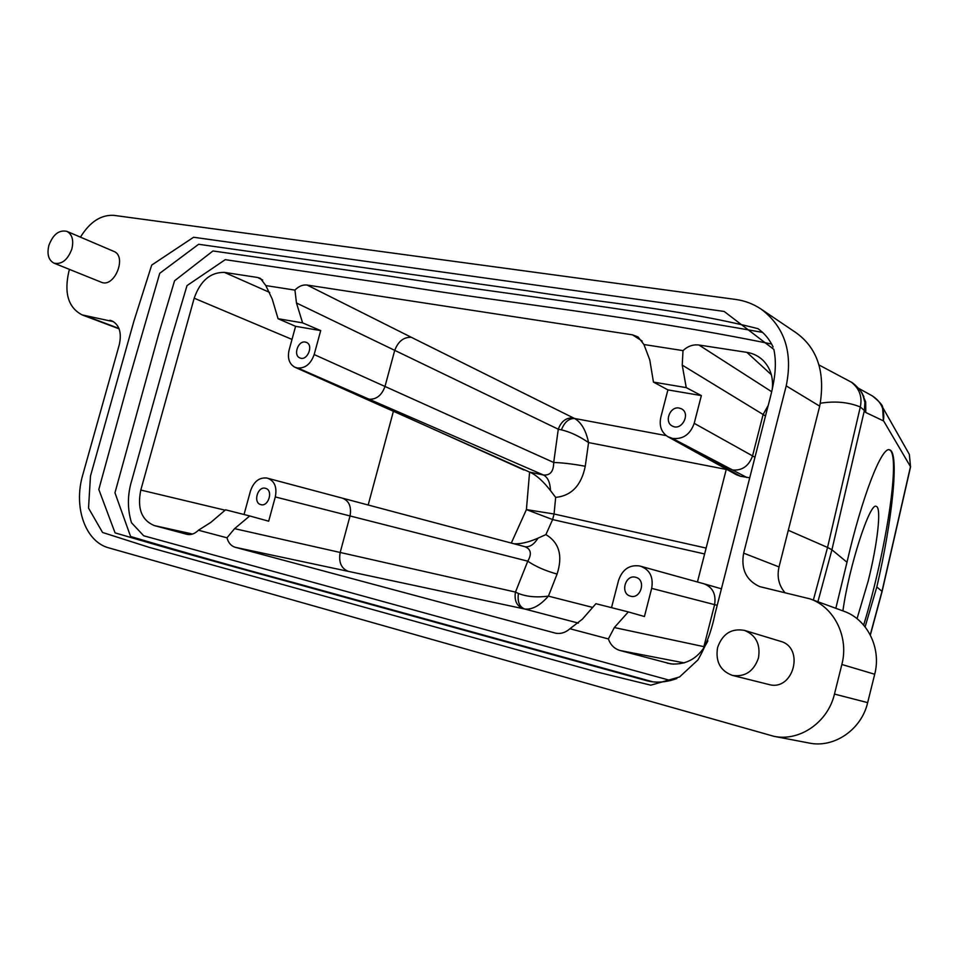 <?xml version="1.0" encoding="UTF-8"?>
<svg xmlns="http://www.w3.org/2000/svg" width="959" height="959" viewBox="0 0 959 959"><rect width="100%" height="100%" fill="white"/><g stroke="black" fill="none" stroke-linecap="round" stroke-linejoin="round"><path stroke-width="1.44" d="M744.52 630.399L780.266 641.235C805.2 647.541 793.417 691.835 768.71 684.462L732.424 675.412C745.083 677.162 753.75 671.372 758.449 658.03C760.667 644.4 756.016 635.194 744.52 630.399C731.465 628.073 722.499 633.767 717.596 647.493C715.318 661.554 720.269 670.868 732.424 675.412M333.48 598.644L149.101 547.325L102.541 532.461L88.528 508.102L90.482 476.048L133.9 321.145L151.702 265.092L193.586 237.257L724.165 311.447L773.853 349.4C778.828 372.991 770.317 395.851 764.395 420.282L714.982 614.06C711.686 630.554 706.004 645.839 697.948 659.912L679.571 676.958L650.813 685.182L597.181 672.055L333.48 598.644M810.067 598.884L843.656 611.159C867.14 619.166 881.669 648.02 874.704 674.249L841.858 664.479C849.147 637.124 834.246 607.119 810.067 598.884L759.6 586.584C746.126 580.279 740.804 569.131 743.645 553.151L786.212 385.878C793.057 352.48 784.666 326.875 761.038 309.062C753.342 303.919 744.855 300.706 735.589 299.436L113.929 215.367C101.043 214.588 89.882 221.853 80.448 237.149M113.558 321.685L82.174 314.924C68.365 307.707 63.929 293.25 68.856 271.529L69.468 269.395M109.877 320.282L111.783 320.809C119.407 324.765 121.901 332.737 119.276 344.749L82.786 474.801C73.232 506.999 85.207 541.799 108.966 547.925L773.841 736.296C799.494 741.822 827.929 722.355 834.462 694.076L867.655 702.635C861.434 729.751 833.97 748.368 809.06 743.021L773.841 736.296M841.858 664.479L834.462 694.076M66.89 231.359L113.749 251.354C127.439 256.269 114.349 288.407 101.198 282.186L53.968 263.15C61.736 264.708 67.693 259.985 71.865 248.98C73.867 240.23 72.201 234.356 66.89 231.359C59.062 229.692 53.045 234.392 48.861 245.456C46.823 254.291 48.537 260.189 53.968 263.15M863.651 625.088C886.14 551.461 901.376 452.804 889.209 449.795M842.913 610.883C848.943 566.661 870.041 501.509 876.298 506.412C881.717 507.383 877.461 544.34 868.123 581.298L857.034 618.699M363.137 397.757L294.761 367.165C289.198 363.952 287.316 358.234 289.103 350.011L295.588 326.324L278.062 318.724L272.236 299.076L265.835 285.578L294.94 290.109C298.74 286.226 302.804 284.535 307.12 285.051L411.315 337.292C403.607 337.017 398.069 341.428 394.676 350.55L384.955 386.597C381.646 395.432 376.336 399.627 369.023 399.172L297.71 367.98L363.113 397.757M294.761 367.165L296.87 367.824M297.71 367.98C305.322 368.424 310.812 363.941 314.168 354.554L553.703 462.478C562.633 462.753 573.158 464.012 585.254 466.266C581.346 485.434 571.48 495.803 555.657 497.385L554.074 514L552.612 519.574L526.407 509.601L529.596 472.092L543.441 475.005C550.226 475.604 553.643 471.432 553.703 462.478L558.282 429.224C561.207 421.241 566.254 417.477 573.386 417.92L574.597 418.472C568.759 418.436 564.371 422.236 561.435 429.86C570.161 431.934 579.2 436.165 588.574 442.578L585.254 466.266M561.435 429.86L558.282 429.224L296.463 302.972L302.588 322.859L320.702 330.603L314.168 354.554M320.702 330.603L295.588 326.324M305.346 342.075L306.365 342.375C313.965 345.108 307.312 361.387 299.987 357.959C292.879 355.537 298.009 340.349 305.346 342.075M244.03 514.504L250.491 490.924C253.799 481.574 259.218 477.282 266.734 478.038L267.777 478.289C274.67 481.058 277.175 487.28 275.293 496.942L268.676 521.205L249.724 515.954L234.583 528.649L340.181 552.468C338.503 562.154 341.188 568.447 348.261 571.348L235.267 547.301C231.119 546.031 228.362 542.866 226.983 537.795L234.583 528.649M265.355 488.287L265.619 488.359C273.555 490.301 268.436 507.251 260.716 504.59C252.852 502.744 257.623 486.009 265.355 488.287M611.506 607.658L618.579 580.339C622.367 569.538 629.248 564.731 639.197 565.906L640.756 566.278C649.914 569.85 653.559 577.222 651.676 588.37L644.424 616.517L628.313 611.914L614.335 627.558L703.894 646.654L703.498 648.728M635.541 577.246L636.093 577.402C646.546 580.267 640.516 599.699 630.279 596.09C619.946 593.453 625.304 574.297 635.541 577.246M723.338 467.441L667.848 436.693C661.374 432.425 659.037 425.952 660.811 417.285L667.908 389.893L653.451 382.09L649.77 359.889L643.933 344.521L683 350.61C687.819 346.163 693.129 344.305 698.919 345.012L771.659 391.716M667.848 436.693L672.175 438.275L727.605 469.023L740.456 476.251L736.272 474.693M768.159 405.525L763.112 414.516L752.551 455.921C748.823 466.062 742.17 470.749 732.58 469.994L672.175 438.275M673.302 438.479C683.383 439.234 690.348 434.175 694.208 423.327L754.961 457.251M765.498 415.954L682.233 365.115L686.248 387.628L701.353 395.599L694.208 423.327M701.353 395.599L667.908 389.893M679.26 408.066L681.334 408.762C691.043 413.221 681.873 431.286 672.523 426.132C663.76 422.368 669.897 405.909 679.26 408.066M865.114 626.874L876.826 586.944C892.373 520.377 899.494 452.204 889.712 449.891C882.028 445.611 862.177 496.007 846.989 562.25L835.84 608.306M876.826 586.944L882.1 591.451M862.021 393.274L865.665 401.977L865.785 411.243L865.557 412.394L864.371 410.5L831.921 549.783L846.989 562.25M697.445 581.981L726.335 469.119M788.298 530.291L827.545 547.445L860.307 406.976C848.439 402.121 835.097 400.874 820.293 403.248M771.348 374.729L746.881 352.361L698.919 345.012M707.898 640.852C699.698 657.442 687.351 665.126 670.832 663.904L620.029 650.502C614.419 648.811 610.523 644.963 608.378 638.934L614.335 627.558M670.713 680.566L143.694 535.781L131.491 522.739C127.235 508.678 127.391 494.341 131.958 479.764L171.433 338.036L187.005 285.602L225.257 259.661L398.908 285.303C506.975 303.152 633.012 315.727 771.623 344.041M262.706 280.04L257.623 277.475L224.466 272.404L269.731 292.459M257.623 277.475L260.404 278.374L265.835 285.578M642.182 341.044L632.508 334.847L307.12 285.051M632.508 334.847L638.083 336.969L643.933 344.521M746.881 352.361C753.223 353.368 758.677 356.101 763.232 360.548C770.568 368.208 773.565 377.882 772.211 389.582M628.313 611.914L595.923 603.702L582.341 619.214L569.934 628.732L608.378 638.934M569.934 628.732C565.618 632.556 560.919 634.055 555.824 633.24L235.267 547.301M249.724 515.954L225.557 509.816L210.776 522.439L198.417 530.231L226.983 537.795M198.417 530.231C194.905 533.707 191.189 535.098 187.281 534.403L154.267 525.568C141.548 520.198 137.065 508.366 140.805 490.061L225.137 510.188M292.004 339.414L194.186 298.201L140.805 490.061M194.186 298.201C200.383 280.711 210.477 272.116 224.466 272.404M363.209 397.793L529.596 472.092M749.722 477.774L740.456 476.251M743.645 553.151L779.032 566.925L819.705 406.16L786.212 385.878M393.382 411.387L368.172 505.009M721.42 588.814L704.098 583.827M651.952 681.573L295.911 583.204C236.549 567.225 181.443 551.653 130.592 536.489L114.96 492.806L158.81 333.552L174.574 280.771L212.958 250.97L387.652 275.88C494.94 292.567 621.504 307.084 762.573 332.389M676.838 678.528C665.498 682.64 654.913 683.216 645.059 680.243L281.85 579.895C221.961 563.7 166.363 548.021 115.068 532.868L98.813 489.462L128.254 382.138L159.745 273.291L198.633 244.281L527.834 290.853C599.507 302.481 677.713 308.39 757.886 328.625C764.383 333.145 769.454 339.27 773.122 347.014M640.756 566.278L703.93 583.779C712.657 587.172 716.217 594.124 714.611 604.649L703.894 646.654L704.769 646.846M267.777 478.289L342.471 498.177C349.1 500.826 351.629 506.76 350.035 515.954L340.181 552.468L515.474 592.075L527.774 561.171C531.981 553.894 530.998 549.051 524.813 546.654L524.621 546.606M686.248 387.628L653.451 382.09M682.233 365.115L683 350.61M302.588 322.859L278.062 318.724M296.463 302.972L294.94 290.109M817.919 601.749L831.921 549.783L827.545 547.445L813.352 600.082M871.719 395.552C881.177 401.353 885.061 409.793 883.359 420.845L865.557 412.394M880.698 403.787L882.556 407.143M872.366 395.911C879.439 401.653 882.855 405.453 882.628 407.311L883.359 420.845M793.033 330.675L794.963 331.946C817.2 347.338 825.507 371.708 819.921 405.058M723.41 467.477L727.605 469.023M523.326 608.725C516.709 606.088 514.096 600.538 515.474 592.075L518.447 593.477C517.261 601.593 519.31 606.771 524.621 609.001L348.261 571.348M369.023 399.172L543.441 475.005C547.817 477.294 550.166 482.497 550.49 490.612L555.657 497.385M529.907 472.212C536.285 475.017 543.142 481.154 550.49 490.612M706.124 548.068L554.074 514L526.407 509.601L511.303 543.058M514.096 543.801C520.749 544.089 528.721 542.207 537.999 538.167C534.043 544.424 529.764 547.277 525.184 546.738M537.999 538.167L545.899 534.595C559.229 542.59 562.957 555.752 557.083 574.069C545.203 570.749 535.434 566.457 527.774 561.171L275.293 496.942M666.217 435.614L574.597 418.472C581.298 422.356 585.961 430.399 588.574 442.578L726.251 469.43M557.083 574.069L548.416 596.126C536.896 597.661 526.911 596.774 518.447 593.477M592.674 607.419L548.416 596.126C540.109 605.573 532.173 609.864 524.621 609.001L578.385 623.11M779.032 566.925C776.814 576.827 778.804 585.41 784.977 592.674M874.704 674.249L867.655 702.635M870.257 634.858L882.016 591.235L910.475 466.637L883.898 421.385M667.212 663.16L673.506 664.155M684.163 662.885L620.029 650.502M818.986 364.959L851.376 382.197C859.468 388.587 862.441 396.846 860.307 406.976L864.371 410.5L864.898 402.432L862.764 394.7L863.879 396.558M717.212 605.321L651.676 588.37M365.223 398.429L524.01 470.006M746.869 477.51L732.58 469.994M411.315 337.292L573.386 417.92M554.722 632.988L556.723 633.372M545.899 534.595L552.612 519.574L704.613 553.966M186.753 534.283L187.712 534.487M192.555 534.043L154.267 525.568M860.595 390.984L862.692 394.557M907.37 450.91L909.348 454.41L910.475 466.637M85.567 315.859L118.964 328.446M851.376 382.197C852.671 382.365 861.709 390.745 862.764 394.7M858.449 388.239L871.383 395.372M870.352 635.05L882.124 591.403M882.124 591.355L910.559 466.877L909.348 454.41L882.628 407.311M794.939 331.97L761.038 309.062M342.555 498.189L524.813 546.654M736.224 474.669L723.554 467.56M82.174 314.924L119.108 328.841"/></g></svg>
